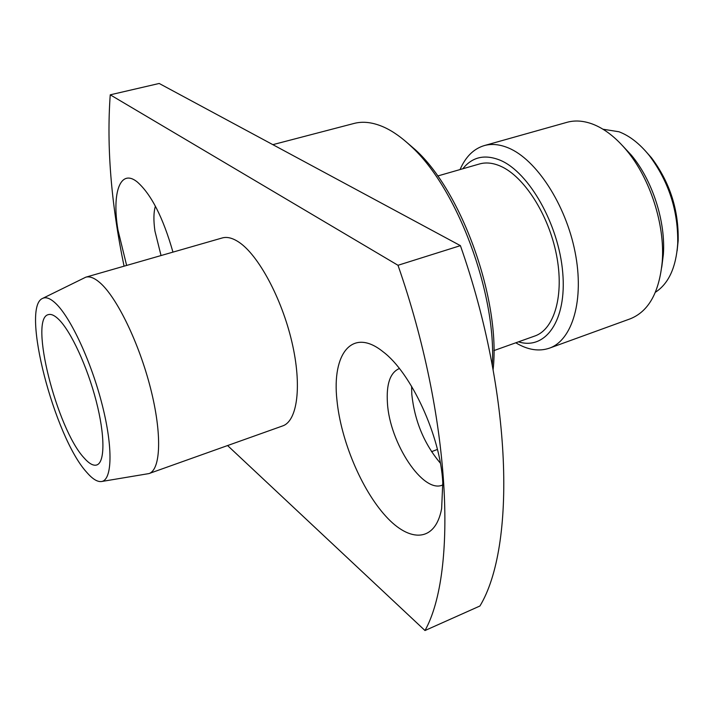 <?xml version="1.0" encoding="UTF-8"?>
<svg xmlns="http://www.w3.org/2000/svg" width="714" height="714" viewBox="0 0 714 714"><rect width="100%" height="100%" fill="white"/><g stroke="black" fill="none" stroke-linecap="round" stroke-linejoin="round"><path stroke-width="1.07" d="M549.361 348.182L630.123 318.863C648.66 311.509 659.388 292.258 662.289 261.119C665.011 224.749 650.124 178.455 626.705 150.502C615.763 137.374 604.347 128.556 592.459 124.04C583.329 120.684 574.815 120.122 566.898 122.344L484.19 145.611C491.625 143.532 499.711 144.317 508.448 147.959C536.241 159.4 565.72 204.347 575.065 252.015C584.579 299.702 572.476 340.23 549.361 348.182C538.927 351.716 527.771 349.94 515.901 342.863L515.785 342.791M518.48 341.836C545.514 350.387 566.978 320.532 562.721 272.516C558.785 224.607 529.074 172.297 500.3 160.275C484.824 154.028 472.329 156.857 462.806 168.772M460.057 169.566C465.573 156.821 473.623 148.833 484.19 145.611M655.416 292.249C668.616 283.654 676.042 267.491 677.711 243.76C678.345 211.13 668.893 181.749 649.356 155.607C639.789 143.764 629.659 135.821 618.976 131.769L602.964 129.216M492.294 365.211C496.694 293.624 456.969 187.728 411.005 146.254C401.884 137.615 392.968 131.296 384.248 127.297C373.208 122.335 363.149 121.059 354.055 123.442L272.837 144.656M83.931 457.763C89.036 463.636 93.32 466.037 96.783 464.966C105.003 462.386 105.11 435.379 96.158 400.92C87.269 366.496 70.891 331.216 58.7 319.372C54.621 315.401 51.194 313.812 48.409 314.615C28.783 318.194 56.763 428.614 83.931 457.763M55.808 303.512C50.328 298.3 45.848 296.64 42.385 298.514C20.786 307.904 54.344 436.843 86.546 472.124C92.24 478.782 97.149 481.932 101.272 481.557C112.143 480.638 113.249 448.553 102.37 405.507C91.597 362.525 70.918 317.81 55.808 303.512M42.858 298.282L85.787 277.184C89.669 276.086 94.346 277.889 99.826 282.61C116.748 297.086 139.105 343.015 150.609 388.505C162.203 434.058 160.82 469.776 148.967 473.578L101.799 481.477M442.778 482.575C440.502 436.147 411.068 372.646 383.097 351.797C352.359 326.896 331.715 353.51 336.963 400.313C340.837 440.163 361.32 489.34 385.694 516.115C409.979 543.059 435.442 542.131 441.636 508.618L442.778 482.575M399.403 368.54L399.144 368.629C390.094 372.699 386.194 384.221 387.443 403.187C389.674 442.957 423.152 494.124 442.662 484.984L442.912 484.877M411.603 386.319L411.799 394.378C414.656 421.019 424.178 443.956 440.377 463.181M172.958 252.122C163.149 217.645 151.225 194.244 137.186 181.9C120.148 168.183 111.714 192.958 117.971 230.06L126.637 265.438M155.402 206.203C153.581 212.254 153.43 220.555 154.947 231.104L161.043 255.55M493.865 350.61L534.866 335.991C554.403 329.359 564.444 295.087 556.465 254.836C548.629 214.602 523.996 176.331 500.541 166.175C492.963 162.863 485.957 162.132 479.531 163.961L437.691 175.992M148.967 473.578L282.655 425.919C297.461 421.028 302.156 385.703 291.892 341.97C281.735 298.282 258.406 255.085 238.931 242.189C232.639 237.985 227.052 236.575 222.197 237.967L85.787 277.184M479.942 605.99C515.856 546.612 512.643 394.351 460.405 245.643L397.993 265.287C451.096 417.476 457.629 571.834 424.991 630.533L479.942 605.99M124.057 266.179C111.107 203.606 106.502 146.486 110.242 94.819L397.993 265.287M424.991 630.533L227.587 445.554M110.242 94.819L159.195 83.467L460.405 245.643M405.302 141.122L415.271 149.69C461.922 191.566 500.871 300.808 493.106 369.593M622.653 145.826L631.444 155.268C652.489 180.401 665.805 221.786 663.36 254.479L661.726 267.277M644.751 150.217L651.525 157.839C669.893 182.4 678.773 210.014 678.175 240.68L677.122 250.828M437.432 449.418L431.551 451.685M415.271 149.69L411.005 146.254M651.525 157.839L649.356 155.607M678.175 240.68L677.711 243.76M631.444 155.268L626.705 150.502M663.36 254.479L662.289 261.119"/></g></svg>
